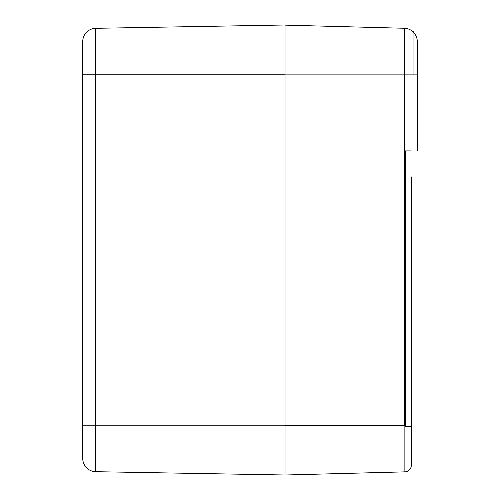 <?xml version="1.0" encoding="UTF-8"?>
<svg xmlns="http://www.w3.org/2000/svg" width="500" height="500" viewBox="0 0 500 500"><rect width="100%" height="100%" fill="white"/><g stroke="black" fill="none" stroke-linecap="round" stroke-linejoin="round"><path stroke-width="0.75" d="M82.744 425.194L95.731 425.194L95.731 74.806L82.744 74.806L82.744 458.475A13.225 13.225 0 0 0 95.731 471.694L285.038 475L285.038 25L95.731 28.306A13.225 13.225 0 0 0 82.744 41.525L82.744 74.806L82.744 41.525A13.225 13.225 0 0 1 95.731 28.306L285.038 25M82.744 458.475L82.744 446.019M285.038 425.194L95.731 425.194L95.731 471.694L285.038 475L404.869 471.863L285.038 475M410.406 426.512L405.356 426.556L404.869 426.175L404.869 471.863A6.612 6.612 0 0 0 411.306 465.256L411.306 176.881M411.306 323.256L411.306 390.056M405.356 426.556L405.356 150.906L411.306 150.906M417.256 150.906L417.256 74.875L404.381 74.875L404.381 425.262L404.869 426.175M417.256 74.875L417.256 41.481A13.225 13.225 0 0 0 404.381 28.262L285.038 25.137L404.381 28.262L404.381 74.875L285.038 74.875M417.256 41.481A13.225 13.225 0 0 0 404.381 28.262A13.225 13.225 0 0 1 417.256 41.481M413.95 32.738L413.95 31.819L413.038 31.794L413.95 31.819L413.95 74.875M285.038 74.806L95.731 74.806L95.731 28.306A13.225 13.225 0 0 0 82.744 41.525M411.306 465.256A6.612 6.612 0 0 1 404.869 471.863M404.381 425.262L285.038 425.262"/></g></svg>
